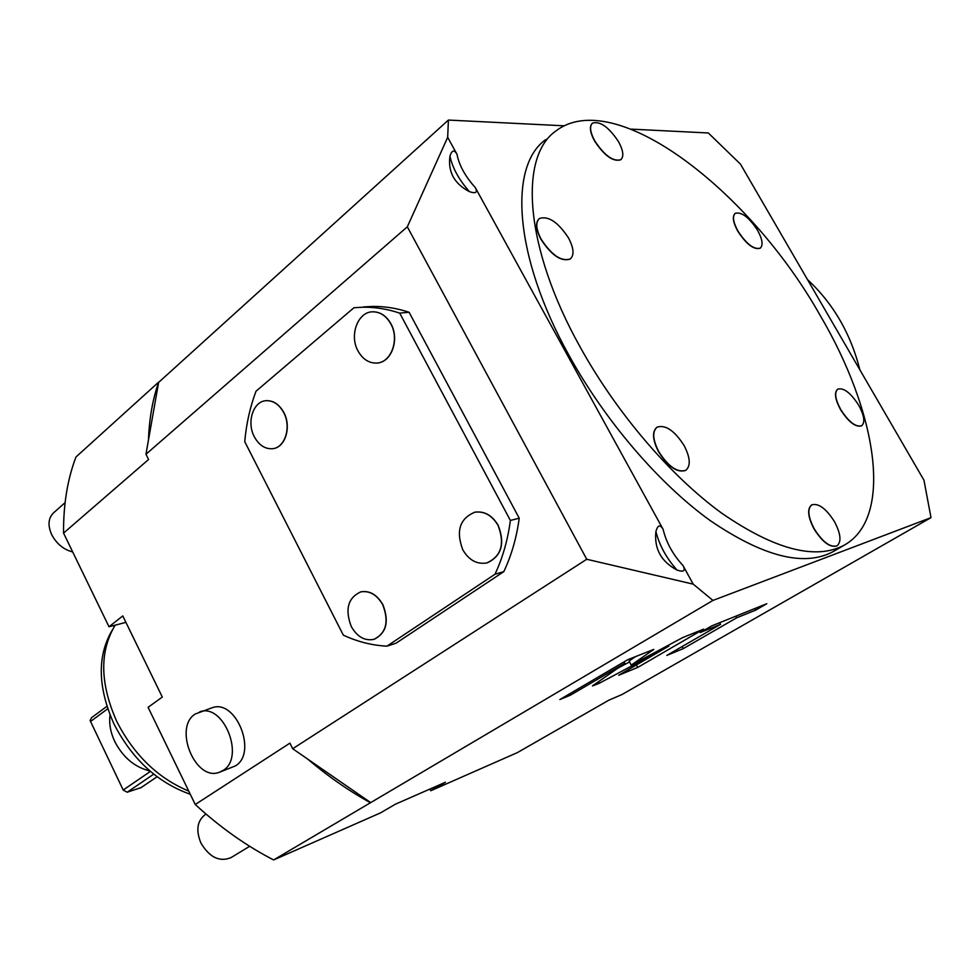 <?xml version="1.0" encoding="UTF-8"?>
<svg xmlns="http://www.w3.org/2000/svg" width="980" height="980" viewBox="0 0 980 980"><rect width="100%" height="100%" fill="white"/><g stroke="black" fill="none" stroke-linecap="round" stroke-linejoin="round"><path stroke-width="1.47" d="M195.253 804.507L289.909 743.146L292.689 748.732L307.524 758.973C328.165 776.466 349.149 791.056 370.452 802.742L273.641 859.938C246.543 846.034 220.414 827.561 195.253 804.507L148.09 707.315L162.3 697.05L122.782 615.93L109.001 626.771L63.553 533.108L148.58 459.498L145.959 454.255L407.325 226.809L586.738 559.262L292.689 748.732M211.472 707.977L212.244 707.719C236.107 698.691 257.826 753.228 235.298 765.944L220.047 772.02M386.953 646.151L396.03 643.211L503.806 571.634C511.499 555.391 516.632 537.567 519.216 518.187L510.384 520.466C507.799 539.98 502.666 557.902 494.974 574.255L386.953 646.151C372.057 645.416 357.516 641.741 343.331 635.138L244.755 441.698C246.286 423.924 250.047 407.092 256.013 391.216L353.964 307.72L363.335 307.206C375.413 307.095 387.541 309.068 399.705 313.11L510.384 520.466M363.482 306.936L372.829 306.421C384.883 306.299 396.961 308.259 409.101 312.265L519.216 518.187M148.458 440.375C149.217 418.84 152.623 399.424 158.662 382.127L145.959 454.255M63.553 533.108C63.333 504.651 67.473 479.281 75.975 456.986L158.662 382.127M586.738 559.262L693.215 584.141L683.011 565.558C685.78 570.875 683.795 572.369 677.058 570.066C661.145 561.601 654.089 548.751 655.902 531.515C657.715 524.937 660.128 524.226 663.129 529.371L475.288 187.572C477.824 192.472 475.863 193.832 469.432 191.651C454.291 183.75 447.799 171.917 449.955 156.138C451.878 150.124 454.218 149.487 456.974 154.24L447.676 137.322L448.411 120.062L158.968 382.09M447.676 137.322L407.325 226.809M448.411 120.062L564.272 125.82M631.304 129.139L708.307 132.974L740.464 164.125L923.969 480.237L931 517.648L712.95 600.434L370.452 802.742M273.641 859.938L380.534 812.873L395.381 804.213L445.447 782.248L430.759 790.75L517.416 752.591L608.739 700.235L622.03 694.514L931 517.648M624.824 663.301L592.447 685.927L599.246 683.293L668.899 646.053L618.723 675.257L637.723 667.417L703.628 629.148L682.766 637.551L631.242 665.102L653.807 649.385L627.837 659.663L559.85 699.561L570.287 695.249L624.824 663.301L624.064 661.88M720.557 624.334L666.841 655.399L683.33 648.601L736.629 617.829L755.666 610.136L766.801 603.717L711.676 625.914L700.21 632.553L720.557 624.334L719.663 622.692M307.524 758.973L370.734 802.62M693.215 584.141L712.95 600.434M545.958 139.466C508.399 165.375 513.692 255.915 568.865 355.103C605.077 420.922 659.05 483.691 710.047 520.466C763.224 556.738 804.249 567.138 833.123 551.63L834.029 551.103M820.162 315.425C750.019 190.684 614.681 85.909 555.942 130.94C518.665 156.567 524.435 247.181 580.013 346.798C616.494 412.899 670.663 476.06 721.709 513.165C774.898 549.78 815.813 560.401 844.454 545.039C894.091 517.073 876.818 411.514 820.162 315.425M861.628 425.786L861.494 425.871C855.516 427.427 848.521 422 840.522 409.603C835.034 399.276 834.066 392.49 837.618 389.244L837.643 389.219M760.272 248.148L760.1 248.271C753.792 249.925 746.356 244.241 737.793 231.219C732.991 222.301 732.085 216.384 735.098 213.469M620.904 159.618L620.671 159.814C613.063 162.006 604.366 155.734 594.578 141.01C589.96 132.349 589.201 126.445 592.275 123.309M570.409 258.867L570.127 259.088C561.221 261.942 551.495 255.364 540.972 239.353C535.852 229.443 535.239 222.57 539.123 218.736M685.62 470.425L685.816 470.302C677.413 472.924 668.385 466.676 658.732 451.584C652.692 439.616 652.141 431.47 657.09 427.145C665.555 424.487 674.595 430.673 684.187 445.692C690.312 457.685 690.851 465.892 685.816 470.302L685.62 470.425C677.217 473.046 668.189 466.811 658.536 451.719C652.521 439.787 651.957 431.653 656.845 427.305M836.981 545.872L836.834 545.946C830.036 547.832 822.428 542.161 814.025 528.931C807.851 516.926 807.03 508.939 811.55 504.994L811.587 504.97M858.75 405.304C864.287 415.63 865.254 422.441 861.665 425.761C855.687 427.317 848.705 421.89 840.693 409.481C835.205 399.166 834.237 392.38 837.79 389.121C843.805 387.566 850.799 392.955 858.75 405.304M757.564 230.288C762.44 239.243 763.334 245.196 760.26 248.148C753.951 249.802 746.527 244.118 737.965 231.096C733.138 222.154 732.244 216.225 735.282 213.321C741.627 211.668 749.063 217.327 757.564 230.288M618.601 141.794C623.305 150.577 624.052 156.543 620.83 159.679C613.235 161.871 604.538 155.6 594.75 140.875C590.095 132.116 589.348 126.2 592.52 123.113C600.189 120.92 608.886 127.143 618.601 141.794M568.584 238.079C573.827 248.148 574.403 255.106 570.299 258.94C561.393 261.807 551.679 255.229 541.144 239.218C535.974 229.173 535.411 222.276 539.429 218.491C548.408 215.625 558.135 222.154 568.584 238.079M834.556 521.777C840.791 533.782 841.612 541.793 837.03 545.836C830.219 547.722 822.624 542.05 814.221 528.808C808.035 516.803 807.214 508.828 811.746 504.872C818.594 502.961 826.189 508.596 834.556 521.777M109.001 626.771L125.918 622.374M430.759 790.75L429.902 789.072M188.748 791.105C157.804 778.096 133.782 754.808 116.669 721.243C99.936 683.428 99.433 651.406 115.162 625.167M190.279 794.266C157.572 782.653 132.129 759.182 113.925 723.853C97.657 687.103 97.094 655.853 112.247 630.103M149.891 770.942C134.811 767.303 123.113 757.528 114.783 741.591C110.507 732.452 108.927 723.595 110.042 715.008M153.738 774.139L127.204 792.22L123.198 790.027L149.45 772.069L148.788 770.709M141.096 787.602L127.204 792.22M106.918 706.311L91.52 717.703L90.111 720.557L123.198 790.027M150.21 771.211L149.45 772.069M90.43 721.562L107.739 708.773M72.704 551.961C63.565 549.584 56.558 543.79 51.658 534.59C47.555 525.145 48.277 517.82 53.827 512.614L65.084 502.654M231.133 857.537L230.888 857.684C219.483 862.229 209.5 857.353 200.937 843.07C195.731 830.342 197.151 820.848 205.212 814.601L206.033 814.086M570.287 695.249L569.552 693.865M631.242 665.102L629.062 661.059L635.628 656.527M637.723 667.417L636.4 664.967M668.899 646.053L668.433 645.22M599.246 683.293L598.327 681.578M617.388 668.433L629.54 661.929M755.666 610.136L754.784 608.556M736.629 617.829L735.747 616.224M683.33 648.601L682.19 646.518M859.864 369.791C850.726 333.666 833.257 303.567 807.459 279.521M199.736 711.823C223.624 702.77 245.478 757.748 222.925 770.525L219.459 772.228C195.522 782.089 173.019 727.65 195.24 714.004L212.244 707.719M503.806 571.634L494.974 574.255M409.101 312.265L399.705 313.11M360.309 591.994L360.91 591.834C369.766 590.401 377.104 594.713 382.923 604.758C389.305 621.418 386.451 632.909 374.372 639.217M265.457 400.771L266.315 400.673C273.481 400.477 279.312 404.422 283.832 412.519C291.624 426.655 285.45 447.223 273.187 448.607M474.149 512.356L475.031 512.16C484.524 510.948 492.254 515.37 498.22 525.415C505.153 543.471 501.589 555.917 487.513 562.753M372.045 311.861L373.257 311.799C380.595 311.995 386.488 316.001 390.934 323.829C399.705 339.117 391.694 362.049 377.533 362.98M351.257 626.49C344.801 609.34 347.961 597.8 360.75 591.883C369.619 590.45 376.957 594.75 382.764 604.807C389.195 621.712 386.218 633.239 373.858 639.377C364.707 641.116 357.173 636.816 351.257 626.49M254.359 436.823C246.384 422.331 253.183 401.126 266.156 400.698C273.322 400.502 279.153 404.446 283.673 412.543C291.648 426.974 284.984 447.934 272.403 448.718C264.98 449.134 258.965 445.165 254.359 436.823M462.768 549.743C455.749 530.952 459.791 518.432 474.884 512.197C484.377 510.984 492.107 515.407 498.073 525.452C505.055 543.912 501.295 556.407 486.766 562.949C476.893 564.566 468.893 560.168 462.768 549.743M358.019 350.975C348.99 335.16 357.994 311.309 373.098 311.812C380.436 312.007 386.328 316.013 390.787 323.841C399.816 339.558 391.032 363.066 376.406 363.078C368.75 363.139 362.612 359.109 358.019 350.975M677.058 570.066C666.473 558.282 659.418 545.431 655.902 531.515M663.129 529.371C666.241 542.504 672.868 554.558 683.011 565.558M456.974 154.24C459.106 165.265 465.206 176.375 475.288 187.572M469.432 191.651C458.946 179.72 452.442 167.886 449.955 156.138M652.655 650.487L652.288 649.826M594.284 685.351L593.904 684.628M833.123 551.63L844.454 545.039M157.094 776.736L140.459 788.03M249.667 846.291L230.888 857.684M372.829 306.421L363.335 307.206"/></g></svg>

